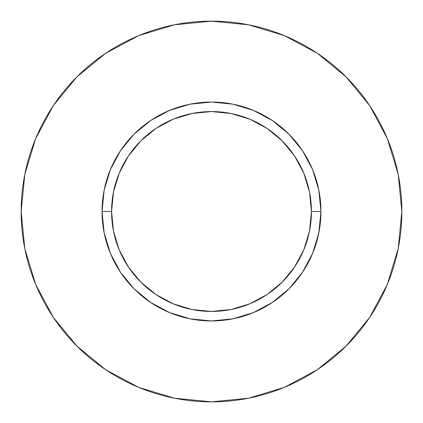 <?xml version="1.0" encoding="UTF-8"?>
<svg xmlns="http://www.w3.org/2000/svg" width="423" height="423" viewBox="0 0 423 423"><rect width="100%" height="100%" fill="white"/><g stroke="black" fill="none" stroke-linecap="round" stroke-linejoin="round"><path stroke-width="0.63" d="M311.434 211.5L320.951 211.5A109.451 109.451 0 0 1 211.5 320.951A109.451 109.451 0 0 1 102.049 211.5L111.566 211.5A99.934 99.934 0 0 1 211.5 111.566A99.934 99.934 0 0 1 311.434 211.5A99.934 99.934 0 0 1 211.5 311.434A99.934 99.934 0 0 1 111.566 211.5L113.486 230.995L119.175 249.744L128.407 267.019L140.838 282.162L155.981 294.593L173.256 303.825L192.005 309.514L211.5 311.434L230.995 309.514L249.744 303.825L267.019 294.593L282.162 282.162L294.593 267.019L303.825 249.744L309.514 230.995L311.434 211.5L309.514 192.005L303.825 173.256L294.593 155.981L282.162 140.838L267.019 128.407L249.744 119.175L230.995 113.486L211.5 111.566L192.005 113.486L173.256 119.175L155.981 128.407L140.838 140.838L128.407 155.981L119.175 173.256L113.486 192.005L111.566 211.5L102.049 211.5L104.153 190.149L110.382 169.612L120.497 150.694L134.107 134.107L150.694 120.497L169.612 110.382L190.149 104.153L211.5 102.049L232.851 104.153L253.388 110.382L272.306 120.497L288.893 134.107L302.503 150.694L312.618 169.612L318.847 190.149L320.951 211.5L318.847 232.851L312.618 253.388L302.503 272.306L288.893 288.893L272.306 302.503L253.388 312.618L232.851 318.847L211.5 320.951L190.149 318.847L169.612 312.618L150.694 302.503L134.107 288.893L120.497 272.306L110.382 253.388L104.153 232.851L102.049 211.5A109.451 109.451 0 0 1 211.5 102.049A109.451 109.451 0 0 1 320.951 211.5L311.434 211.5M401.85 211.5A190.35 190.35 0 0 0 211.5 21.15A190.35 190.35 0 0 0 21.15 211.5A190.35 190.35 0 0 1 211.5 21.15A190.35 190.35 0 0 1 401.85 211.5A190.35 190.35 0 0 1 211.5 401.85A190.35 190.35 0 0 1 21.15 211.5A190.35 190.35 0 0 0 211.5 401.85A190.35 190.35 0 0 0 401.85 211.5L398.191 174.366L387.362 138.654L369.771 105.745L346.099 76.901L317.255 53.229L284.346 35.638L248.634 24.809L211.5 21.15L174.366 24.809L138.654 35.638L105.745 53.229L76.901 76.901L53.229 105.745L35.638 138.654L24.809 174.366L21.15 211.5L24.809 248.634L35.638 284.346L53.229 317.255L76.901 346.099L105.745 369.771L138.654 387.362L174.366 398.191L211.5 401.85L248.634 398.191L284.346 387.362L317.255 369.771L346.099 346.099L369.771 317.255L387.362 284.346L398.191 248.634L401.85 211.5M369.771 105.745L346.099 76.901L317.303 53.266M105.745 53.229L76.901 76.901L53.266 105.697M53.229 317.255L76.901 346.099L105.697 369.734M317.255 369.771L346.099 346.099L369.734 317.303"/></g></svg>
